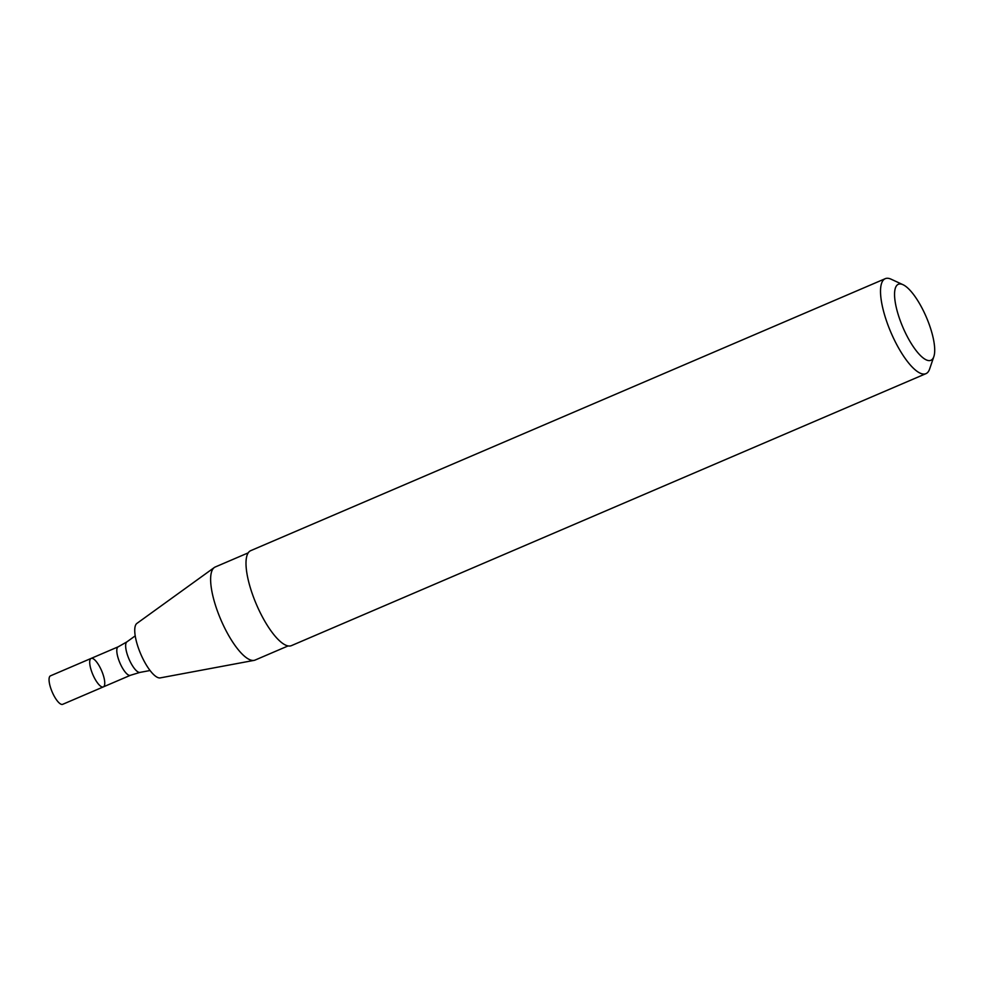 <?xml version="1.0" encoding="UTF-8"?>
<svg xmlns="http://www.w3.org/2000/svg" width="983" height="983" viewBox="0 0 983 983"><rect width="100%" height="100%" fill="white"/><g stroke="black" fill="none" stroke-linecap="round" stroke-linejoin="round"><path stroke-width="1.47" d="M103.326 686.908A15.495 4.792 -113.2 0 1 92.82 674.547A15.495 4.792 -113.2 0 1 91.124 658.413A15.495 4.792 -113.2 0 1 100.647 668.612A15.495 4.792 -113.2 0 1 104.382 685.667A15.495 4.792 -113.2 0 1 103.326 686.908A15.495 4.792 -113.2 0 1 92.82 674.547A15.495 4.792 -113.2 0 1 91.124 658.413L50.477 675.837A15.495 4.792 -113.2 0 0 52.173 691.971A15.495 4.792 -113.2 0 0 62.691 704.32L130.432 675.284A15.495 4.792 -113.2 0 1 119.914 662.935A15.495 4.792 -113.2 0 1 118.218 646.802L91.124 658.413M288.117 645.917L255.15 660.048A50.625 15.642 -113.2 0 1 254.118 660.367L160.254 677.889A29.711 9.179 -113.2 0 1 140.729 654.014A29.711 9.179 -113.2 0 1 136.907 623.406L214.319 567.51A50.625 15.642 -113.2 0 1 215.265 566.982L248.232 552.851M254.118 660.367A50.625 15.642 -113.2 0 1 220.831 619.671A50.625 15.642 -113.2 0 1 214.319 567.51M933.85 356.583L929.623 369.03A51.669 15.961 -113.2 0 1 929.439 369.522A51.669 15.961 -113.2 0 1 925.961 373.651L291.447 645.622A51.669 15.961 -113.2 0 1 256.416 604.422A51.669 15.961 -113.2 0 1 250.739 550.652L885.253 278.68A51.669 15.961 -113.2 0 1 891.126 279.209L903.058 284.726A41.335 12.767 -113.2 0 1 926.379 317.263A41.335 12.767 -113.2 0 1 933.85 356.583A41.335 12.767 -113.2 0 1 933.703 356.976A41.335 12.767 -113.2 0 1 902.701 326.872A41.335 12.767 -113.2 0 1 903.058 284.726M925.961 373.651A51.669 15.961 -113.2 0 1 890.93 332.451A51.669 15.961 -113.2 0 1 885.253 278.68M130.432 675.284L139.918 672.409A16.625 5.136 -113.2 0 1 128.994 659.04A16.625 5.136 -113.2 0 1 126.844 641.911L118.218 646.802M139.918 672.409L150.067 670.517M126.844 641.911L135.212 635.878"/></g></svg>
